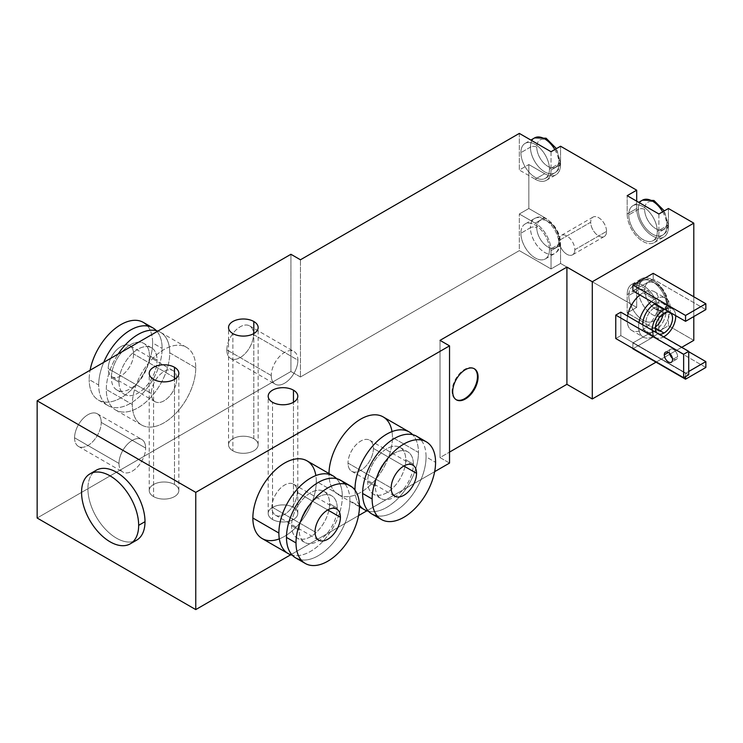 <?xml version="1.0" encoding="UTF-8"?>
<svg xmlns="http://www.w3.org/2000/svg" width="743" height="743" viewBox="0 0 743 743"><rect width="100%" height="100%" fill="white"/><g stroke="black" fill="none" stroke-linecap="round" stroke-linejoin="round"><path stroke-width="0.56" stroke-dasharray="3.71 2.79" d="M271.26 375.531L226.847 349.888A18.844 10.876 -60 0 1 235.076 330.923A18.844 10.876 -60 0 1 249.592 325.88A18.844 10.876 -60 0 1 253.493 334.508L297.906 360.141A18.844 10.876 120 0 0 294.005 351.523A18.844 10.876 120 0 0 279.479 356.566A18.844 10.876 120 0 0 271.26 375.531A18.844 10.876 120 0 0 275.161 384.159A18.844 10.876 120 0 0 289.677 379.106A18.844 10.876 120 0 0 297.906 360.141L253.493 334.508A18.844 10.876 -60 0 1 245.274 353.464A18.844 10.876 -60 0 1 230.748 358.516A18.844 10.876 -60 0 1 226.847 349.888L271.26 375.531A18.844 10.876 120 0 0 284.578 383.221A18.844 10.876 120 0 0 297.906 360.141A18.844 10.876 120 0 0 284.578 352.451A18.844 10.876 120 0 0 271.26 375.531M37.15 518.02L290.922 371.5L290.922 254.282L290.922 371.5L37.15 518.02M74.579 437.794A18.844 10.876 -60 0 1 87.906 414.724A18.844 10.876 -60 0 1 101.224 422.414A18.844 10.876 -60 0 1 87.906 445.494A18.844 10.876 -60 0 1 74.579 437.794A18.844 10.876 -60 0 1 82.807 418.838A18.844 10.876 -60 0 1 97.324 413.786A18.844 10.876 -60 0 1 101.224 422.414L145.637 448.057A18.844 10.876 120 0 0 141.737 439.429A18.844 10.876 120 0 0 127.22 444.481A18.844 10.876 120 0 0 118.991 463.437L74.579 437.794L118.991 463.437A18.844 10.876 120 0 0 122.892 472.065A18.844 10.876 120 0 0 137.418 467.013A18.844 10.876 120 0 0 145.637 448.057L101.224 422.414A18.844 10.876 -60 0 1 93.005 441.379A18.844 10.876 -60 0 1 78.489 446.422A18.844 10.876 -60 0 1 74.579 437.794M226.847 349.888A18.844 10.876 -60 0 1 240.175 326.809A18.844 10.876 -60 0 1 253.493 334.508A18.844 10.876 -60 0 1 240.175 357.578A18.844 10.876 -60 0 1 226.847 349.888M195.762 367.841A44.859 25.903 -60 0 1 164.036 422.786A44.859 25.903 -60 0 1 132.319 404.471A44.859 25.903 -60 0 1 164.036 349.526A44.859 25.903 -60 0 1 195.762 367.841L169.748 352.823A44.859 25.903 -60 0 1 150.17 397.969A44.859 25.903 -60 0 1 115.592 409.987A44.859 25.903 -60 0 1 106.305 389.453L132.319 404.471A44.859 25.903 120 0 0 141.607 425.005A44.859 25.903 120 0 0 176.175 412.987A44.859 25.903 120 0 0 195.762 367.841A44.859 25.903 120 0 0 186.465 347.297A44.859 25.903 120 0 0 151.897 359.315A44.859 25.903 120 0 0 132.319 404.471L106.305 389.453A44.859 25.903 -60 0 1 118.174 354.021A44.859 25.903 -60 0 0 106.305 389.453A44.859 25.903 -60 0 0 138.022 407.768A44.859 25.903 -60 0 0 169.748 352.823L195.762 367.841M449.534 463.075L440.023 457.577L449.534 452.088L440.023 457.577L449.534 463.075M656.05 362.157L681.74 347.325L656.05 362.157M693.795 340.368L668.421 325.713L658.902 331.211L627.176 312.896L636.695 307.398L560.566 263.449L551.046 268.938L519.329 250.623L300.441 376.998L290.922 371.5L300.441 376.998L300.441 259.781L300.441 376.998L519.329 250.623L519.329 213.993L519.329 250.623L551.046 268.938L560.566 263.449L560.566 245.134L551.046 250.623L551.046 268.938L551.046 250.623A22.429 12.947 -120 0 0 535.183 223.151A22.429 12.947 60 0 1 551.046 250.623L560.566 245.134A22.429 12.947 -120 0 0 544.703 217.662A22.429 12.947 60 0 1 560.566 245.134L560.566 263.449L636.695 307.398L627.176 312.896L627.176 294.581L636.695 289.083L636.695 307.398L636.695 289.083A22.429 12.947 60 0 1 641.339 278.82A22.429 12.947 60 0 1 652.558 279.925A22.429 12.947 -120 0 0 636.695 289.083L627.176 294.581A22.429 12.947 60 0 1 643.039 285.423A22.429 12.947 -120 0 0 631.829 284.309A22.429 12.947 -120 0 0 627.176 294.581L627.176 312.896L658.902 331.211L668.421 325.713L668.421 307.398A22.429 12.947 -120 0 0 652.558 279.925A22.429 12.947 60 0 1 668.421 307.398L658.902 312.896A22.429 12.947 -120 0 0 643.039 285.423A22.429 12.947 60 0 1 658.902 312.896L658.902 331.211L658.902 312.896L668.421 307.398L668.421 325.713L693.795 340.368M290.745 554.752L358.516 515.623L290.745 554.752M366.875 510.794L434.655 471.666L366.875 510.794M293.466 507.395A14.804 8.544 180 0 1 293.466 519.478A14.804 8.544 180 0 1 272.523 519.478A14.804 8.544 180 0 1 272.523 507.395A14.804 8.544 180 0 1 293.466 507.395A14.804 8.544 180 0 1 297.804 513.441A14.804 8.544 180 0 1 288.665 521.335A14.804 8.544 180 0 1 272.523 519.478L272.523 402.269L272.523 519.478A14.804 8.544 180 0 1 268.195 513.441A14.804 8.544 180 0 1 277.334 505.546A14.804 8.544 180 0 1 293.466 507.395L293.466 402.269L293.466 507.395M253.809 438.714A14.804 8.544 180 0 1 253.809 450.806A14.804 8.544 180 0 1 232.875 450.806A14.804 8.544 180 0 1 232.875 438.714A14.804 8.544 180 0 1 253.809 438.714A14.804 8.544 180 0 1 258.146 444.76A14.804 8.544 180 0 1 249.007 452.654A14.804 8.544 180 0 1 232.875 450.806L232.875 333.588L232.875 450.806A14.804 8.544 180 0 1 228.538 444.76A14.804 8.544 180 0 1 237.676 436.865A14.804 8.544 180 0 1 253.809 438.714L253.809 333.588L253.809 438.714M174.503 484.501A14.804 8.544 180 0 1 174.503 496.593A14.804 8.544 180 0 1 153.569 496.593A14.804 8.544 180 0 1 153.569 484.501A14.804 8.544 180 0 1 174.503 484.501A14.804 8.544 180 0 1 178.84 490.547A14.804 8.544 180 0 1 169.701 498.442A14.804 8.544 180 0 1 153.569 496.593L153.569 379.376L153.569 496.593A14.804 8.544 180 0 1 149.232 490.547A14.804 8.544 180 0 1 158.37 482.653A14.804 8.544 180 0 1 174.503 484.501L174.503 379.376L174.503 484.501M519.329 133.406L519.329 170.036L528.84 164.547L528.84 208.504L519.329 213.993L535.183 223.151L544.703 217.662L528.84 208.504L528.84 164.547L544.703 173.704A22.429 12.947 -120 0 0 560.566 164.547L560.566 146.232L560.566 164.547A22.429 12.947 60 0 1 555.922 174.809A22.429 12.947 60 0 1 544.703 173.704L535.183 179.193A22.429 12.947 -120 0 0 546.402 180.308A22.429 12.947 -120 0 0 551.046 170.036L560.566 164.547L551.046 170.036A22.429 12.947 60 0 1 535.183 179.193L519.329 170.036L528.84 164.547L544.703 173.704L535.183 179.193L519.329 170.036L519.329 133.406M520.908 233.228A20.191 11.656 -120 0 0 535.183 257.951A20.191 11.656 -120 0 0 549.458 249.713A20.191 11.656 -120 0 0 535.183 224.98A20.191 11.656 -120 0 0 520.908 233.228A20.191 11.656 -120 0 0 529.722 253.539A20.191 11.656 -120 0 0 545.278 258.954A20.191 11.656 -120 0 0 549.458 249.713L558.977 244.215A20.191 11.656 60 0 1 554.798 253.456A20.191 11.656 60 0 1 539.242 248.051A20.191 11.656 60 0 1 530.428 227.729L520.908 233.228L530.428 227.729A20.191 11.656 60 0 1 534.607 218.488A20.191 11.656 60 0 1 550.164 223.894A20.191 11.656 60 0 1 558.977 244.215L549.458 249.713A20.191 11.656 -120 0 0 540.644 229.392A20.191 11.656 -120 0 0 525.087 223.987A20.191 11.656 -120 0 0 520.908 233.228M652.558 235.968A22.429 12.947 -120 0 0 668.421 226.81L668.421 208.504L668.421 226.81A22.429 12.947 60 0 1 663.768 237.082A22.429 12.947 60 0 1 652.558 235.968A22.429 12.947 60 0 1 636.695 208.504A22.429 12.947 -120 0 0 652.558 235.968M693.795 296.773L693.795 316.555L693.795 296.773M636.695 201.177L636.695 208.504L627.176 213.993A22.429 12.947 -120 0 0 643.039 241.466A22.429 12.947 -120 0 0 654.258 242.58A22.429 12.947 -120 0 0 658.902 232.308L668.421 226.81L658.902 232.308A22.429 12.947 60 0 1 643.039 241.466A22.429 12.947 60 0 1 627.176 213.993L627.176 195.678L627.176 213.993L636.695 208.504L636.695 201.177M606.557 231.398A11.219 6.473 -120 0 0 598.626 217.662A11.219 6.473 -120 0 0 590.704 222.241A11.219 6.473 -120 0 0 598.626 235.977A11.219 6.473 -120 0 0 606.557 231.398L574.841 249.704A11.219 6.473 -120 0 0 569.946 238.419A11.219 6.473 -120 0 0 561.299 235.42A11.219 6.473 -120 0 0 558.977 240.556L590.704 222.241A11.219 6.473 60 0 1 593.025 217.105A11.219 6.473 60 0 1 601.663 220.104A11.219 6.473 60 0 1 606.557 231.398A11.219 6.473 60 0 1 604.235 236.525A11.219 6.473 60 0 1 595.598 233.525A11.219 6.473 60 0 1 590.704 222.241L558.977 240.556A11.219 6.473 -120 0 0 563.872 251.84A11.219 6.473 -120 0 0 572.519 254.84A11.219 6.473 -120 0 0 574.841 249.704L606.557 231.398M658.902 213.993L658.902 232.308L658.902 213.993M628.764 214.913A20.191 11.656 -120 0 0 643.039 239.636A20.191 11.656 -120 0 0 657.314 231.389A20.191 11.656 -120 0 0 643.039 206.665A20.191 11.656 -120 0 0 628.764 214.913A20.191 11.656 -120 0 0 637.578 235.225A20.191 11.656 -120 0 0 653.134 240.639A20.191 11.656 -120 0 0 657.314 231.389L666.833 225.9A20.191 11.656 60 0 1 662.654 235.141A20.191 11.656 60 0 1 647.097 229.736A20.191 11.656 60 0 1 638.283 209.415L628.764 214.913L638.283 209.415A20.191 11.656 60 0 1 642.463 200.173A20.191 11.656 -120 0 0 638.283 209.415A4.486 2.591 180 0 1 644.627 209.415A15.705 9.065 60 0 1 655.725 203.006A15.705 9.065 60 0 1 666.833 222.241A4.486 2.591 180 0 1 668.143 224.07A4.486 2.591 180 0 1 666.833 225.9L657.314 231.389A20.191 11.656 -120 0 0 648.5 211.077A20.191 11.656 -120 0 0 632.943 205.672A20.191 11.656 -120 0 0 628.764 214.913M662.654 211.829A20.191 11.656 60 0 1 666.833 225.9A20.191 11.656 -120 0 0 662.654 211.829M666.833 222.241A15.705 9.065 60 0 1 655.725 228.649A15.705 9.065 60 0 1 644.627 209.415A4.486 2.591 0 0 0 638.283 209.415A20.191 11.656 -120 0 0 647.097 229.736A20.191 11.656 -120 0 0 662.654 235.141A20.191 11.656 -120 0 0 666.833 225.9A4.486 2.591 0 0 0 668.143 224.07A4.486 2.591 0 0 0 666.833 222.241A15.705 9.065 60 0 1 655.725 228.649A15.705 9.065 60 0 1 644.627 209.415A15.705 9.065 60 0 1 655.725 203.006A15.705 9.065 60 0 1 666.833 222.241M551.046 151.721L551.046 170.036L551.046 151.721M520.908 152.64A20.191 11.656 -120 0 0 535.183 177.363A20.191 11.656 -120 0 0 549.458 169.125A20.191 11.656 -120 0 0 535.183 144.402A20.191 11.656 -120 0 0 520.908 152.64A20.191 11.656 -120 0 0 529.722 172.961A20.191 11.656 -120 0 0 545.278 178.366A20.191 11.656 -120 0 0 549.458 169.125L558.977 163.627A20.191 11.656 60 0 1 554.798 172.868A20.191 11.656 60 0 1 539.242 167.463A20.191 11.656 60 0 1 530.428 147.142L520.908 152.64L530.428 147.142A20.191 11.656 60 0 1 534.607 137.901A20.191 11.656 -120 0 0 530.428 147.142A4.486 2.591 180 0 1 536.771 147.142A15.705 9.065 60 0 1 547.879 140.733A15.705 9.065 60 0 1 558.977 159.968A4.486 2.591 180 0 1 560.287 161.798A4.486 2.591 180 0 1 558.977 163.627L549.458 169.125A20.191 11.656 -120 0 0 540.644 148.804A20.191 11.656 -120 0 0 525.087 143.399A20.191 11.656 -120 0 0 520.908 152.64M554.798 149.557A20.191 11.656 60 0 1 558.977 163.627A20.191 11.656 -120 0 0 554.798 149.557M558.977 159.968A15.705 9.065 60 0 1 547.879 166.376A15.705 9.065 60 0 1 536.771 147.142A4.486 2.591 0 0 0 530.428 147.142A20.191 11.656 -120 0 0 539.242 167.463A20.191 11.656 -120 0 0 554.798 172.868A20.191 11.656 -120 0 0 558.977 163.627A4.486 2.591 0 0 0 560.287 161.798A4.486 2.591 0 0 0 558.977 159.968A15.705 9.065 60 0 1 547.879 166.376A15.705 9.065 60 0 1 536.771 147.142A15.705 9.065 60 0 1 547.879 140.733A15.705 9.065 60 0 1 558.977 159.968M535.183 223.151L544.703 217.662L528.84 208.504L519.329 213.993L535.183 223.151M628.764 295.491A20.191 11.656 -120 0 0 643.039 320.224A20.191 11.656 -120 0 0 657.314 311.976A20.191 11.656 -120 0 0 643.039 287.253A20.191 11.656 -120 0 0 628.764 295.491A20.191 11.656 -120 0 0 637.578 315.812A20.191 11.656 -120 0 0 653.134 321.217A20.191 11.656 -120 0 0 657.314 311.976L666.833 306.488A20.191 11.656 60 0 1 662.654 315.729A20.191 11.656 60 0 1 647.097 310.314A20.191 11.656 60 0 1 638.283 290.002L628.764 295.491L638.283 290.002A20.191 11.656 60 0 1 642.463 280.761A20.191 11.656 60 0 1 658.019 286.166A20.191 11.656 60 0 1 666.833 306.488L657.314 311.976A20.191 11.656 -120 0 0 648.5 291.665A20.191 11.656 -120 0 0 632.943 286.25A20.191 11.656 -120 0 0 628.764 295.491M666.833 302.819A4.486 2.591 180 0 1 668.143 304.649A4.486 2.591 180 0 1 666.833 306.488A20.191 11.656 -120 0 0 658.019 286.166A20.191 11.656 -120 0 0 642.463 280.761A20.191 11.656 -120 0 0 638.283 290.002A4.486 2.591 180 0 1 644.627 290.002A15.705 9.065 60 0 1 655.725 283.594A15.705 9.065 60 0 1 666.833 302.819A15.705 9.065 60 0 1 655.725 309.227A15.705 9.065 60 0 1 644.627 290.002A4.486 2.591 0 0 0 638.283 290.002A20.191 11.656 -120 0 0 647.097 310.314A20.191 11.656 -120 0 0 662.654 315.729A20.191 11.656 -120 0 0 666.833 306.488A4.486 2.591 0 0 0 668.143 304.649A4.486 2.591 0 0 0 666.833 302.819A15.705 9.065 60 0 1 655.725 309.227A15.705 9.065 60 0 1 644.627 290.002A15.705 9.065 60 0 1 655.725 283.594A15.705 9.065 60 0 1 666.833 302.819M643.243 337.081A22.429 12.947 120 0 1 638.971 322.629A22.429 12.947 120 0 0 654.462 335.966A22.429 12.947 120 0 0 670.325 308.494A22.429 12.947 120 0 0 654.462 299.336L643.039 292.751A22.429 12.947 -60 0 0 639.872 294.943A22.429 12.947 -60 0 1 643.039 292.751A22.429 12.947 -60 0 1 658.902 301.909A22.429 12.947 -60 0 1 643.039 329.381A22.429 12.947 -60 0 1 627.556 316.044A22.429 12.947 -60 0 0 631.829 330.486L643.243 337.081A22.429 12.947 120 0 0 654.462 335.966A22.429 12.947 120 0 0 669.118 316.202A22.429 12.947 120 0 0 665.672 298.231A22.429 12.947 120 0 0 654.462 299.336L643.039 292.751A22.429 12.947 -60 0 1 654.258 291.637A22.429 12.947 -60 0 1 657.694 309.608A22.429 12.947 -60 0 1 643.039 329.381L654.462 335.966L643.039 329.381A22.429 12.947 -60 0 1 631.829 330.486M620.832 312.162L620.832 335.604L615.761 338.529L620.832 335.604L620.832 312.162M632.887 342.932L653.19 331.211L653.19 337.071L632.887 348.792L653.19 337.071L653.19 331.211L632.887 342.932L685.548 373.33L688.724 371.5L685.548 373.33L632.887 342.932L632.887 348.421L632.887 342.932M653.19 273.331L653.19 279.192L632.887 290.912L653.19 279.192L653.19 273.331M440.023 340.368L440.023 457.577L440.023 340.368M452.078 391.282L452.71 391.645L452.078 391.282A17.943 10.365 -60 0 1 459.908 373.218A17.943 10.365 -60 0 1 473.737 368.417A17.943 10.365 -60 0 1 474.043 368.602A17.943 10.365 -60 0 0 460.112 373.005A17.943 10.365 -60 0 0 452.078 391.282A17.943 10.365 -60 0 0 455.793 399.493A17.943 10.365 -60 0 0 456.109 399.669A17.943 10.365 -60 0 1 452.078 391.282M368.426 511.249A44.859 25.903 120 0 0 401.322 494.866A44.859 25.903 120 0 0 418.448 452.45L392.434 437.432A44.859 25.903 -60 0 1 372.856 482.579A44.859 25.903 -60 0 1 338.288 494.597A44.859 25.903 -60 0 1 328.991 474.062A44.859 25.903 -60 0 1 328.991 473.542A44.859 25.903 120 0 0 328.991 474.062A44.859 25.903 120 0 0 360.717 492.377A44.859 25.903 120 0 0 392.434 437.432A44.859 25.903 120 0 0 391.998 431.599M279.312 538.861A44.859 25.903 120 0 0 316.304 481.39A44.859 25.903 120 0 0 315.859 475.557M93.349 472.492A40.373 23.312 -120 0 0 87.906 488.718A40.373 23.312 -120 0 0 103.481 527.075A40.373 23.312 -120 0 0 133.22 541.563M136.647 540.161A40.373 23.312 60 0 1 105.534 529.341A40.373 23.312 60 0 1 87.906 488.718L81.563 492.377L87.906 488.718A40.373 23.312 60 0 1 96.265 470.226M328.991 474.062L335.975 478.093L328.991 474.062M337.238 478.826L353.101 487.984L337.238 478.826M355.015 490.185A44.859 25.903 120 0 0 359.436 505.184M383.147 416.897A44.859 25.903 -60 0 1 392.434 437.432L418.448 452.45A44.859 25.903 120 0 0 412.634 434.674A44.859 25.903 120 0 1 418.448 452.45A44.859 25.903 120 0 1 386.722 507.395A44.859 25.903 120 0 1 355.005 489.08M405.762 459.768A26.915 15.538 -60 0 1 386.731 492.739A26.915 15.538 -60 0 1 367.692 481.761A26.915 15.538 -60 0 1 386.722 448.791A26.915 15.538 -60 0 1 405.762 459.768A26.915 15.538 -60 0 1 394.013 486.86A26.915 15.538 -60 0 1 373.274 494.076A26.915 15.538 -60 0 1 367.692 481.761L375.308 486.145A26.915 15.538 120 0 0 380.88 498.469A26.915 15.538 120 0 0 401.619 491.262A26.915 15.538 120 0 0 413.377 464.171L405.762 459.778L413.377 464.171A26.915 15.538 120 0 0 407.796 451.846A26.915 15.538 120 0 0 387.057 459.063A26.915 15.538 120 0 0 375.308 486.145L367.692 481.752A26.915 15.538 -60 0 1 379.441 454.67A26.915 15.538 -60 0 1 400.18 447.453A26.915 15.538 -60 0 1 405.762 459.768M377.175 515.874A44.859 25.903 120 0 0 409.532 498.544A44.859 25.903 120 0 0 426.064 456.843A44.859 25.903 120 0 0 421.021 439.94M375.308 486.145A26.915 15.538 -60 0 1 394.338 453.184A26.915 15.538 -60 0 1 413.377 464.171A26.915 15.538 -60 0 1 394.338 497.141A26.915 15.538 -60 0 1 375.308 486.145M416.767 436.308A44.859 25.903 -60 0 1 426.064 456.843L435.574 462.341L426.064 456.843A44.859 25.903 -60 0 1 406.477 501.989A44.859 25.903 -60 0 1 371.909 514.007M373.404 448.419A17.943 10.365 -60 0 1 365.575 466.483A17.943 10.365 -60 0 1 351.745 471.285A17.943 10.365 -60 0 1 348.021 463.075L391.171 487.984L348.021 463.075A17.943 10.365 -60 0 1 360.717 441.091A17.943 10.365 -60 0 1 373.404 448.419A17.943 10.365 -60 0 1 360.717 470.403A17.943 10.365 -60 0 1 348.021 463.075A17.943 10.365 -60 0 1 355.86 445.011A17.943 10.365 -60 0 1 369.689 440.209A17.943 10.365 -60 0 1 373.404 448.419L403.858 466L373.404 448.419M307.017 460.846A44.859 25.903 -60 0 1 316.304 481.39L342.319 496.408A44.859 25.903 120 0 1 325.183 538.824A44.859 25.903 120 0 1 292.296 555.207A44.859 25.903 120 0 0 325.183 538.824A44.859 25.903 120 0 0 342.319 496.408L316.304 481.39A44.859 25.903 -60 0 1 296.717 526.536A44.859 25.903 -60 0 1 262.149 538.554M342.319 496.408A44.859 25.903 120 0 0 336.505 478.631A44.859 25.903 120 0 1 342.319 496.408M329.623 503.726A26.915 15.538 -60 0 1 310.593 536.697A26.915 15.538 -60 0 1 291.562 525.71A26.915 15.538 -60 0 1 310.593 492.748A26.915 15.538 -60 0 1 329.623 503.726A26.915 15.538 -60 0 1 317.883 530.818A26.915 15.538 -60 0 1 297.135 538.034A26.915 15.538 -60 0 1 291.562 525.71L299.178 530.103A26.915 15.538 120 0 0 304.751 542.427A26.915 15.538 120 0 0 325.49 535.211A26.915 15.538 120 0 0 337.238 508.128L329.623 503.726L337.238 508.128A26.915 15.538 120 0 0 331.666 495.804A26.915 15.538 120 0 0 310.927 503.011A26.915 15.538 120 0 0 299.178 530.103L291.562 525.71A26.915 15.538 -60 0 1 303.311 498.627A26.915 15.538 -60 0 1 324.05 491.411A26.915 15.538 -60 0 1 329.623 503.726M301.045 559.832A44.859 25.903 120 0 0 333.403 542.492A44.859 25.903 120 0 0 349.925 500.801A44.859 25.903 120 0 0 344.882 483.897M299.178 530.103A26.915 15.538 -60 0 1 318.208 497.141A26.915 15.538 -60 0 1 337.238 508.128A26.915 15.538 -60 0 1 318.208 541.09A26.915 15.538 -60 0 1 299.178 530.103M340.638 480.266A44.859 25.903 -60 0 1 349.925 500.801L359.445 506.299L349.925 500.801A44.859 25.903 -60 0 1 330.347 545.947A44.859 25.903 -60 0 1 295.779 557.965M297.274 492.377A17.943 10.365 -60 0 1 289.436 510.432A17.943 10.365 -60 0 1 275.607 515.243A17.943 10.365 -60 0 1 271.892 507.023L315.032 531.932L271.892 507.023A17.943 10.365 -60 0 1 284.578 485.049A17.943 10.365 -60 0 1 297.274 492.377A17.943 10.365 -60 0 1 284.578 514.351A17.943 10.365 -60 0 1 271.892 507.023A17.943 10.365 -60 0 1 279.73 488.968A17.943 10.365 -60 0 1 293.55 484.157A17.943 10.365 -60 0 1 297.274 492.377L327.728 509.958L297.274 492.377M654.462 299.336A22.429 12.947 120 0 0 651.295 301.537A22.429 12.947 120 0 1 654.462 299.336M654.462 304.101A16.597 9.585 -60 0 1 666.202 310.88A16.597 9.585 -60 0 1 654.462 331.211A16.597 9.585 -60 0 1 642.732 324.802A16.597 9.585 -60 0 0 646.159 332.028L655.679 337.526A16.597 9.585 120 0 0 663.657 336.885M655.112 303.748A16.597 9.585 -60 0 1 662.756 303.283A16.597 9.585 -60 0 1 665.301 316.583A16.597 9.585 -60 0 1 654.462 331.211L663.973 336.7L654.462 331.211A16.597 9.585 -60 0 1 646.159 332.028M663.973 309.599A16.597 9.585 120 0 1 675.693 315.626A16.597 9.585 120 0 0 672.276 308.772A16.597 9.585 120 0 0 664.632 309.237M663.973 336.7A16.597 9.585 120 0 1 652.243 330.291A16.597 9.585 120 0 0 655.679 337.526M658.549 333.932A12.111 6.993 -60 0 1 657.351 333.245A12.111 6.993 120 0 0 657.917 333.644A12.111 6.993 120 0 0 658.549 333.932M654.462 327.542A12.111 6.993 -60 0 1 648.407 328.146A12.111 6.993 -60 0 1 646.549 318.441A12.111 6.993 -60 0 1 654.462 307.769L663.973 313.258L654.462 307.769A12.111 6.993 120 0 0 645.899 322.601A12.111 6.993 120 0 0 654.462 327.542A12.111 6.993 120 0 0 655.475 326.892A12.111 6.993 -60 0 1 654.462 327.542L655.41 328.09L654.462 327.542M662.97 313.917A12.111 6.993 120 0 0 654.462 307.769A12.111 6.993 -60 0 1 660.518 307.165A12.111 6.993 -60 0 1 662.97 313.917M688.724 374.797L620.832 335.604L688.724 374.797M677.616 356.668A5.833 3.371 -120 0 0 673.492 349.526A5.833 3.371 -120 0 0 669.369 351.903A5.833 3.371 -120 0 0 669.517 353.259A5.833 3.371 60 0 1 669.369 351.903A5.833 3.371 60 0 1 670.576 349.238A5.833 3.371 60 0 1 675.071 350.798A5.833 3.371 60 0 1 677.616 356.668L672.545 359.593L677.616 356.668A5.833 3.371 60 0 1 676.409 359.333A5.833 3.371 60 0 1 672.396 358.237A5.833 3.371 -120 0 0 677.616 356.668M668.421 352.451L669.369 351.903L668.421 352.451M688.724 351.718L653.19 331.211L688.724 351.718M705.85 367.469L653.19 337.071L705.85 367.469M685.548 376.627L685.548 373.33L685.548 376.627M705.85 309.599L653.19 279.192L705.85 309.599M558.977 240.556A11.219 6.473 -120 0 0 566.909 254.282A11.219 6.473 -120 0 0 574.841 249.704A11.219 6.473 -120 0 0 566.909 235.977A11.219 6.473 -120 0 0 558.977 240.556A4.486 2.591 180 0 1 560.287 242.385A4.486 2.591 180 0 1 558.977 244.215A20.191 11.656 -120 0 0 550.164 223.894A20.191 11.656 -120 0 0 534.607 218.488A20.191 11.656 -120 0 0 530.428 227.729A4.486 2.591 180 0 1 536.771 227.729A15.705 9.065 60 0 1 547.879 221.321A15.705 9.065 60 0 1 558.977 240.556A15.705 9.065 60 0 1 547.879 246.964A15.705 9.065 60 0 1 536.771 227.729A4.486 2.591 0 0 0 530.428 227.729A20.191 11.656 -120 0 0 539.242 248.051A20.191 11.656 -120 0 0 554.798 253.456A20.191 11.656 -120 0 0 558.977 244.215A4.486 2.591 0 0 0 560.287 242.385A4.486 2.591 0 0 0 558.977 240.556A15.705 9.065 60 0 1 547.879 246.964A15.705 9.065 60 0 1 536.771 227.729A15.705 9.065 60 0 1 547.879 221.321A15.705 9.065 60 0 1 558.977 240.556M118.991 463.437A18.844 10.876 120 0 0 132.319 471.127A18.844 10.876 120 0 0 145.637 448.057A18.844 10.876 120 0 0 132.319 440.367A18.844 10.876 120 0 0 118.991 463.437M157.878 331.099A44.859 25.903 -60 0 1 160.46 332.279A44.859 25.903 -60 0 1 169.748 352.823A44.859 25.903 -60 0 0 157.878 331.099M118.991 382.116A26.915 15.538 120 0 0 138.022 393.112A26.915 15.538 120 0 0 157.061 360.151A26.915 15.538 120 0 0 138.031 349.154A26.915 15.538 120 0 0 118.991 382.116A26.915 15.538 120 0 0 124.564 394.44A26.915 15.538 120 0 0 145.303 387.233A26.915 15.538 120 0 0 157.061 360.151L149.445 355.748A26.915 15.538 -60 0 1 137.696 382.84A26.915 15.538 -60 0 1 116.957 390.047A26.915 15.538 -60 0 1 111.376 377.723L118.991 382.116L111.376 377.723A26.915 15.538 -60 0 1 123.124 350.64A26.915 15.538 -60 0 1 143.873 343.424A26.915 15.538 -60 0 1 149.445 355.748L157.061 360.151A26.915 15.538 120 0 0 151.488 347.826A26.915 15.538 120 0 0 130.749 355.033A26.915 15.538 120 0 0 118.991 382.116M98.689 385.05A44.859 25.903 -60 0 1 103.714 362.37A44.859 25.903 120 0 0 98.689 385.05L89.179 379.562A44.859 25.903 -60 0 1 90.098 370.228A44.859 25.903 120 0 0 89.179 379.562L98.689 385.05A44.859 25.903 120 0 0 107.986 405.585A44.859 25.903 120 0 0 142.554 393.567A44.859 25.903 120 0 0 162.132 348.421A44.859 25.903 -60 0 1 130.415 403.365A44.859 25.903 -60 0 1 98.689 385.05M156.327 330.644A44.859 25.903 -60 0 1 162.132 348.421A44.859 25.903 120 0 0 156.327 330.644M149.445 355.748A26.915 15.538 120 0 0 130.415 344.761A26.915 15.538 120 0 0 111.376 377.723A26.915 15.538 120 0 0 130.415 388.719A26.915 15.538 120 0 0 149.445 355.748M143.325 322.397A44.859 25.903 -60 0 1 152.621 342.932L162.132 348.421L152.621 342.932A44.859 25.903 -60 0 1 133.034 388.078A44.859 25.903 -60 0 1 98.466 400.096A44.859 25.903 -60 0 1 89.179 379.562A44.859 25.903 120 0 0 120.895 397.876A44.859 25.903 120 0 0 152.621 342.932A44.859 25.903 120 0 0 147.578 326.028M133.582 353.919A17.943 10.365 -60 0 1 120.895 375.893A17.943 10.365 -60 0 1 108.209 368.565A17.943 10.365 -60 0 1 120.895 346.591A17.943 10.365 -60 0 1 133.582 353.919A17.943 10.365 -60 0 1 125.753 371.974A17.943 10.365 -60 0 1 111.924 376.785A17.943 10.365 -60 0 1 108.209 368.565L151.349 393.474A17.943 10.365 120 0 0 155.064 401.694A17.943 10.365 120 0 0 168.893 396.883A17.943 10.365 120 0 0 176.723 378.828L133.582 353.919L176.723 378.828A17.943 10.365 120 0 0 164.036 371.5A17.943 10.365 120 0 0 151.349 393.474A17.943 10.365 120 0 0 164.036 400.802A17.943 10.365 120 0 0 176.723 378.828A17.943 10.365 120 0 0 173.008 370.608A17.943 10.365 120 0 0 159.178 375.419A17.943 10.365 120 0 0 151.349 393.474L108.209 368.565A17.943 10.365 -60 0 1 116.038 350.51A17.943 10.365 -60 0 1 129.867 345.699A17.943 10.365 -60 0 1 133.582 353.919M249.592 325.88L294.005 351.523M230.748 358.516L275.161 384.159M297.804 513.441L297.804 396.223M268.195 513.441L268.195 396.223M258.146 444.76L258.146 327.542M228.538 444.76L228.538 327.542M178.84 490.547L178.84 373.33M149.232 490.547L149.232 373.33M654.258 242.58L663.768 237.082M653.134 240.639L662.654 235.141C664.976 233.2 667.298 232.912 668.143 224.07L664.288 210.882M632.943 205.672L638.711 202.337M546.402 180.308L555.922 174.809M545.278 178.366L554.798 172.868C557.12 170.936 559.442 170.639 560.287 161.798L556.442 148.609M525.087 143.399L530.855 140.074M631.829 284.309L641.339 278.82M653.134 321.217L662.654 315.729C664.976 313.787 667.298 313.5 668.143 304.649C668.579 290.736 652.428 274.232 642.463 280.761L632.943 286.25M456.425 399.864L455.793 399.493M474.368 368.779L473.737 368.417M338.288 494.597L359.445 506.81M380.88 498.469L373.265 494.076M400.189 447.453L407.796 451.846M351.745 471.285L394.886 496.194M369.689 440.209L412.829 465.118M304.751 542.427L297.135 538.034M324.05 491.411L331.666 495.804M275.607 515.243L318.747 540.152M293.55 484.157L336.7 509.066M654.258 291.637L665.672 298.231M662.756 303.283L672.276 308.772M648.407 328.146L657.917 333.644M660.518 307.165L670.037 312.664M670.576 349.238L665.505 352.163M676.409 359.333L671.338 362.268M593.025 217.105L561.299 235.42M604.235 236.525L572.519 254.84M545.278 258.954L554.798 253.456C557.12 251.515 559.442 251.227 560.287 242.385C560.724 228.472 544.573 211.959 534.607 218.488L525.087 223.987M97.324 413.786L141.737 439.429M78.489 446.422L122.892 472.065M141.607 425.005L115.592 409.987M186.465 347.297L160.46 332.279M116.957 390.047L124.564 394.44M151.488 347.826L143.873 343.424M98.466 400.096L107.986 405.585M155.064 401.694L111.924 376.785M173.008 370.608L129.867 345.699"/><path stroke-width="1.11" d="M290.922 254.282L37.15 400.802L37.15 518.02L195.762 609.594L290.745 554.752L195.762 609.594L195.762 492.377L449.534 345.857L440.023 340.368L566.909 267.108L592.282 281.755L693.795 223.151L668.421 208.504L658.902 213.993L627.176 195.678L636.695 190.189L560.566 146.232L551.046 151.721L519.329 133.406L300.441 259.781L290.922 254.282L37.15 400.802L195.762 492.377L449.534 345.857L440.023 340.368L566.909 267.108L566.909 384.317L592.282 398.972L656.05 362.157L592.282 398.972L592.282 281.755L592.282 398.972L566.909 384.317L566.909 267.108L592.282 281.755L693.795 223.151L693.795 296.773L693.795 223.151L668.421 208.504L658.902 213.993L627.176 195.678L636.695 190.189L636.695 201.177L636.695 190.189L560.566 146.232L551.046 151.721L519.329 133.406L300.441 259.781L290.922 254.282M449.534 452.088L566.909 384.317L449.534 452.088M681.74 347.325L693.795 340.368L693.795 316.555L693.795 340.368L681.74 347.325M358.516 515.623L366.875 510.794L358.516 515.623M434.655 471.666L449.534 463.075L449.534 345.857L449.534 463.075L434.655 471.666M293.466 390.177L293.466 402.269L293.466 390.177A14.804 8.544 0 0 0 277.334 388.329A14.804 8.544 0 0 0 268.195 396.223A14.804 8.544 0 0 0 272.523 402.269A14.804 8.544 0 0 0 288.665 404.118A14.804 8.544 0 0 0 297.804 396.223A14.804 8.544 0 0 0 293.466 390.177A14.804 8.544 180 0 1 293.466 402.269A14.804 8.544 180 0 1 272.523 402.269A14.804 8.544 180 0 1 272.523 390.177A14.804 8.544 180 0 1 293.466 390.177M253.809 321.496A14.804 8.544 180 0 1 253.809 333.588A14.804 8.544 180 0 1 232.875 333.588A14.804 8.544 180 0 1 232.875 321.496A14.804 8.544 180 0 1 253.809 321.496L253.809 333.588L253.809 321.496A14.804 8.544 0 0 0 237.676 319.648A14.804 8.544 0 0 0 228.538 327.542A14.804 8.544 0 0 0 232.875 333.588A14.804 8.544 0 0 0 249.007 335.437A14.804 8.544 0 0 0 258.146 327.542A14.804 8.544 0 0 0 253.809 321.496M174.503 367.283A14.804 8.544 180 0 1 174.503 379.376A14.804 8.544 180 0 1 153.569 379.376A14.804 8.544 180 0 1 153.569 367.283A14.804 8.544 180 0 1 174.503 367.283L174.503 379.376L174.503 367.283A14.804 8.544 0 0 0 158.37 365.435A14.804 8.544 0 0 0 149.232 373.33A14.804 8.544 0 0 0 153.569 379.376A14.804 8.544 0 0 0 169.701 381.224A14.804 8.544 0 0 0 178.84 373.33A14.804 8.544 0 0 0 174.503 367.283M664.288 210.882L653.942 200.489L642.463 200.173A20.191 11.656 60 0 1 662.654 211.829A20.191 11.656 -120 0 0 642.463 200.173L638.711 202.337M556.442 148.609L546.086 138.217L534.607 137.901A20.191 11.656 60 0 1 554.798 149.557A20.191 11.656 -120 0 0 534.607 137.901L530.855 140.074M627.556 316.044A22.429 12.947 -60 0 1 639.872 294.943A22.429 12.947 -60 0 0 627.556 316.044M615.761 338.529L615.761 315.088L620.832 312.162L688.724 351.355L688.724 374.797L688.724 351.355L620.832 312.162L615.761 315.088L615.761 338.529L683.644 377.723L683.644 354.281L615.761 315.088L683.644 354.281L688.724 351.355L683.644 354.281L683.644 377.723L688.724 374.797L683.644 377.723L615.761 338.529M632.887 348.792L685.548 379.19L632.887 348.792M632.887 290.912L632.887 285.052L653.19 273.331L705.85 303.738L705.85 309.599L685.548 321.32L632.887 290.912L685.548 321.32L685.548 315.459L632.887 285.052L632.887 290.912M478.083 376.998A17.943 10.365 -60 0 1 465.397 398.972A17.943 10.365 -60 0 1 452.71 391.645A17.943 10.365 -60 0 1 465.397 369.67A17.943 10.365 -60 0 1 478.083 376.998L477.452 376.627A17.943 10.365 -60 0 1 469.827 394.468A17.943 10.365 -60 0 1 456.109 399.669A17.943 10.365 -60 0 0 469.827 394.468A17.943 10.365 -60 0 0 477.452 376.627L478.083 376.998A17.943 10.365 120 0 0 474.368 368.779A17.943 10.365 120 0 0 460.539 373.59A17.943 10.365 120 0 0 452.71 391.645A17.943 10.365 120 0 0 456.425 399.864A17.943 10.365 120 0 0 470.254 395.053A17.943 10.365 120 0 0 478.083 376.998M474.043 368.602A17.943 10.365 -60 0 1 477.452 376.627A17.943 10.365 -60 0 0 474.043 368.602M391.998 431.599A44.859 25.903 120 0 0 358.293 420.622A44.859 25.903 120 0 0 328.991 473.542A44.859 25.903 -60 0 1 348.783 428.692A44.859 25.903 -60 0 1 383.147 416.897L409.161 431.915A44.859 25.903 120 0 0 374.583 443.933A44.859 25.903 120 0 0 355.005 489.08A44.859 25.903 120 0 0 355.015 490.185M315.859 475.557A44.859 25.903 120 0 0 281.941 464.728A44.859 25.903 120 0 0 252.861 518.02A44.859 25.903 120 0 0 279.312 538.861M195.762 609.594L37.15 518.02L37.15 400.802L195.762 492.377L195.762 609.594M133.22 541.563A40.373 23.312 -120 0 0 145.006 521.679A40.373 23.312 -120 0 0 125.27 478.929A40.373 23.312 -120 0 0 93.349 472.492M89.922 473.895L96.265 470.226A40.373 23.312 60 0 1 127.378 481.046A40.373 23.312 60 0 1 145.006 521.679A40.373 23.312 60 0 1 136.647 540.161L130.294 543.83A40.373 23.312 -120 0 0 138.662 525.338L145.006 521.679L138.662 525.338A40.373 23.312 -120 0 0 121.035 484.705A40.373 23.312 -120 0 0 89.922 473.895A40.373 23.312 -120 0 0 81.563 492.377A40.373 23.312 -120 0 0 99.181 533.01A40.373 23.312 -120 0 0 130.294 543.83M138.662 525.338A40.373 23.312 -120 0 0 110.113 475.891A40.373 23.312 -120 0 0 81.563 492.377A40.373 23.312 -120 0 0 110.113 541.823A40.373 23.312 -120 0 0 138.662 525.338M335.975 478.093L337.238 478.826L335.975 478.093M353.101 487.984L355.005 489.08L353.101 487.984M359.436 505.184A44.859 25.903 120 0 0 364.293 509.614A44.859 25.903 120 0 0 368.426 511.249M355.005 489.08A44.859 25.903 120 0 1 377.128 441.398A44.859 25.903 120 0 1 412.634 434.674A44.859 25.903 120 0 0 409.161 431.915M421.021 439.94A44.859 25.903 120 0 0 385.394 445.178A44.859 25.903 120 0 0 362.621 493.473A44.859 25.903 120 0 0 377.175 515.874M381.428 519.506L371.909 514.007A44.859 25.903 -60 0 1 362.621 493.473A44.859 25.903 -60 0 1 382.199 448.326A44.859 25.903 -60 0 1 416.767 436.308L426.287 441.806A44.859 25.903 120 0 0 391.719 453.824A44.859 25.903 120 0 0 372.132 498.971L362.621 493.473L372.132 498.971A44.859 25.903 120 0 0 381.428 519.506A44.859 25.903 120 0 0 415.996 507.488A44.859 25.903 120 0 0 435.574 462.341A44.859 25.903 120 0 0 426.287 441.806M372.132 498.971A44.859 25.903 -60 0 1 403.858 444.026A44.859 25.903 -60 0 1 435.574 462.341A44.859 25.903 -60 0 1 403.858 517.286A44.859 25.903 -60 0 1 372.132 498.971M391.171 487.984A17.943 10.365 120 0 0 403.858 495.302A17.943 10.365 120 0 0 416.544 473.328A17.943 10.365 120 0 0 403.858 466A17.943 10.365 120 0 0 391.171 487.984A17.943 10.365 120 0 0 394.886 496.194A17.943 10.365 120 0 0 408.715 491.383A17.943 10.365 120 0 0 416.544 473.328L403.858 466L416.544 473.328A17.943 10.365 120 0 0 412.829 465.118A17.943 10.365 120 0 0 399 469.92A17.943 10.365 120 0 0 391.171 487.984M288.163 553.572L262.149 538.554A44.859 25.903 -60 0 1 252.861 518.02L278.876 533.037A44.859 25.903 120 0 0 288.163 553.572A44.859 25.903 120 0 0 292.296 555.207A44.859 25.903 120 0 1 278.876 533.037L252.861 518.02A44.859 25.903 -60 0 1 272.44 472.873A44.859 25.903 -60 0 1 307.017 460.846L333.022 475.864A44.859 25.903 120 0 0 298.454 487.891A44.859 25.903 120 0 0 278.876 533.037A44.859 25.903 120 0 1 300.999 485.346A44.859 25.903 120 0 1 336.505 478.631A44.859 25.903 120 0 0 333.022 475.864M344.882 483.897A44.859 25.903 120 0 0 309.264 489.135A44.859 25.903 120 0 0 286.482 537.43A44.859 25.903 120 0 0 301.045 559.832M305.289 563.463L295.779 557.965A44.859 25.903 -60 0 1 286.482 537.43A44.859 25.903 -60 0 1 306.07 492.284A44.859 25.903 -60 0 1 340.638 480.266L350.157 485.755A44.859 25.903 120 0 0 315.58 497.773A44.859 25.903 120 0 0 296.002 542.929L286.482 537.43L296.002 542.929A44.859 25.903 120 0 0 305.289 563.463A44.859 25.903 120 0 0 339.867 551.445A44.859 25.903 120 0 0 359.445 506.299A44.859 25.903 120 0 0 350.157 485.755M296.002 542.929A44.859 25.903 -60 0 1 327.728 487.984A44.859 25.903 -60 0 1 359.445 506.299A44.859 25.903 -60 0 1 327.728 561.244A44.859 25.903 -60 0 1 296.002 542.929M315.032 531.932A17.943 10.365 120 0 0 327.728 539.26A17.943 10.365 120 0 0 340.415 517.286A17.943 10.365 120 0 0 327.728 509.958A17.943 10.365 120 0 0 315.032 531.932A17.943 10.365 120 0 0 318.747 540.152A17.943 10.365 120 0 0 332.576 535.341A17.943 10.365 120 0 0 340.415 517.286L327.728 509.958L340.415 517.286A17.943 10.365 120 0 0 336.7 509.066A17.943 10.365 120 0 0 322.871 513.877A17.943 10.365 120 0 0 315.032 531.932M651.295 301.537A22.429 12.947 120 0 0 638.971 322.629A22.429 12.947 120 0 1 651.295 301.537M664.632 309.237A16.597 9.585 120 0 0 663.973 309.599L654.462 304.101A16.597 9.585 -60 0 0 642.732 324.802A16.597 9.585 -60 0 1 654.462 304.101A16.597 9.585 -60 0 1 655.112 303.748M663.973 336.7A16.597 9.585 120 0 0 675.693 315.626A16.597 9.585 120 0 1 663.973 336.7A16.597 9.585 120 0 1 663.657 336.885M654.462 304.101L663.973 309.599A16.597 9.585 120 0 0 652.243 330.291A16.597 9.585 120 0 1 663.973 309.599M663.973 333.04A12.111 6.993 -60 0 1 658.549 333.932A12.111 6.993 120 0 0 663.973 333.04L655.41 328.09L663.973 333.04A12.111 6.993 120 0 0 671.886 322.369A12.111 6.993 120 0 0 670.037 312.664A12.111 6.993 120 0 0 663.973 313.258A12.111 6.993 -60 0 1 672.545 318.208A12.111 6.993 -60 0 1 663.973 333.04M657.351 333.245A12.111 6.993 -60 0 1 656.236 323.391A12.111 6.993 -60 0 1 663.973 313.258A12.111 6.993 120 0 0 656.236 323.391A12.111 6.993 120 0 0 657.351 333.245M655.475 326.892A12.111 6.993 120 0 0 662.97 313.917A12.111 6.993 -60 0 1 655.475 326.892M669.517 353.259A5.833 3.371 -120 0 0 672.396 358.237A5.833 3.371 60 0 1 669.517 353.259M672.545 359.593A5.833 3.371 -120 0 0 670 353.724A5.833 3.371 -120 0 0 665.505 352.163A5.833 3.371 -120 0 0 664.298 354.838L668.421 352.451L664.298 354.838A5.833 3.371 -120 0 0 666.842 360.699A5.833 3.371 -120 0 0 671.338 362.268A5.833 3.371 -120 0 0 672.545 359.593A5.833 3.371 60 0 1 668.421 361.98A5.833 3.371 60 0 1 664.298 354.838A5.833 3.371 60 0 1 668.421 352.451A5.833 3.371 60 0 1 672.545 359.593M688.724 371.5L705.85 361.609L688.724 351.718L705.85 361.609L705.85 367.469L685.548 379.19L685.548 376.627L685.548 379.19L705.85 367.469L705.85 361.609L688.724 371.5M653.19 273.331L632.887 285.052L685.548 315.459L705.85 303.738L653.19 273.331M705.85 309.599L705.85 303.738L685.548 315.459L685.548 321.32L705.85 309.599M118.174 354.021A44.859 25.903 -60 0 1 157.878 331.099A44.859 25.903 -60 0 0 118.174 354.021M103.714 362.37A44.859 25.903 -60 0 1 156.327 330.644A44.859 25.903 120 0 0 152.844 327.886A44.859 25.903 120 0 0 103.714 362.37M147.578 326.028A44.859 25.903 120 0 0 115.694 328.109A44.859 25.903 120 0 0 90.098 370.228A44.859 25.903 -60 0 1 112.388 330.867A44.859 25.903 -60 0 1 143.325 322.397L152.844 327.886M359.445 506.81L364.293 509.614"/></g></svg>
